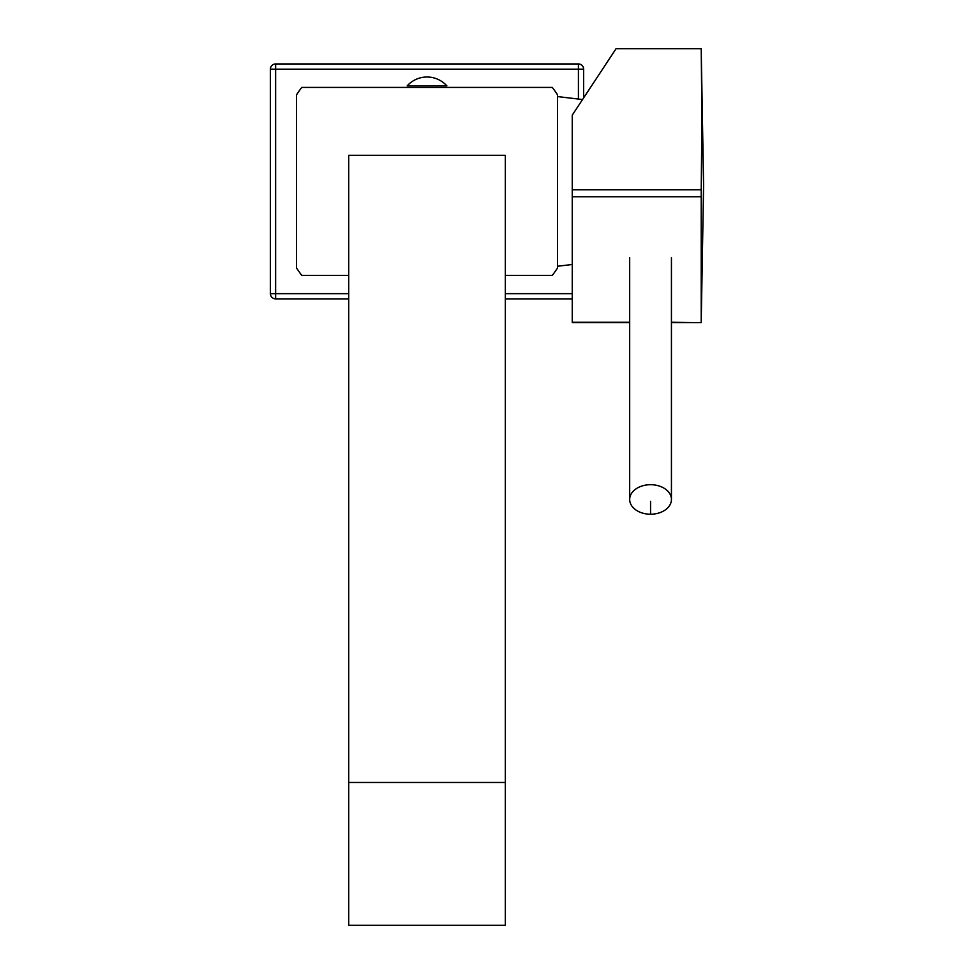<?xml version="1.0" encoding="UTF-8"?>
<svg xmlns="http://www.w3.org/2000/svg" width="974" height="974" viewBox="0 0 974 974"><rect width="100%" height="100%" fill="white"/><g stroke="black" fill="none" stroke-linecap="round" stroke-linejoin="round"><path stroke-width="1.46" d="M505.336 275.374L552.319 275.374A156.619 156.619 0 0 0 557.542 267.984L557.542 94.831A156.619 156.619 0 0 0 552.319 87.429L301.733 87.429A156.619 156.619 0 0 0 296.51 94.831L296.51 267.984A156.619 156.619 0 0 0 301.733 275.374L348.716 275.374M572.249 189.772L572.249 115.139L616.067 48.7L701.207 48.7L701.95 119.23L701.207 189.772L572.249 189.772L572.249 322.662L629.679 322.662M701.268 52.779L703.593 185.681L701.207 322.662L671.439 322.662M701.207 322.662L671.439 322.272M629.679 322.272L572.249 322.272M701.207 322.272L701.207 189.772M701.207 196.748L572.249 196.748M650.559 514.223A20.88 14.768 0 0 1 629.679 499.467A20.88 14.768 0 0 1 650.559 484.699A20.88 14.768 0 0 1 671.439 499.467A20.88 14.768 0 0 1 650.559 514.223L650.559 501.306M578.422 99.056L578.422 63.943L275.63 63.943A5.223 5.223 0 0 0 270.407 69.166L270.407 293.649A5.223 5.223 0 0 0 275.63 298.872L348.716 298.872M270.407 293.649L275.63 293.649L275.63 63.943A5.223 5.223 0 0 0 270.407 69.166L583.645 69.166A5.223 5.223 0 0 0 578.422 63.943A5.223 5.223 0 0 1 583.645 69.166L583.645 97.863M348.716 293.649L275.63 293.649L275.63 298.872M505.336 298.872L572.249 298.872M505.336 782.463L505.336 155.304L348.716 155.304L348.716 925.3L505.336 925.3L505.336 782.463L348.716 782.463M348.716 839.905L348.716 859.47M407.193 85.87A26.615 26.615 0 0 1 446.859 85.87L407.193 85.87M505.336 293.649L572.249 293.649M572.249 264.49L557.542 266.243M582.537 99.543L557.542 96.572M629.679 257.672L629.679 499.467M671.439 257.672L671.439 499.467"/></g></svg>
